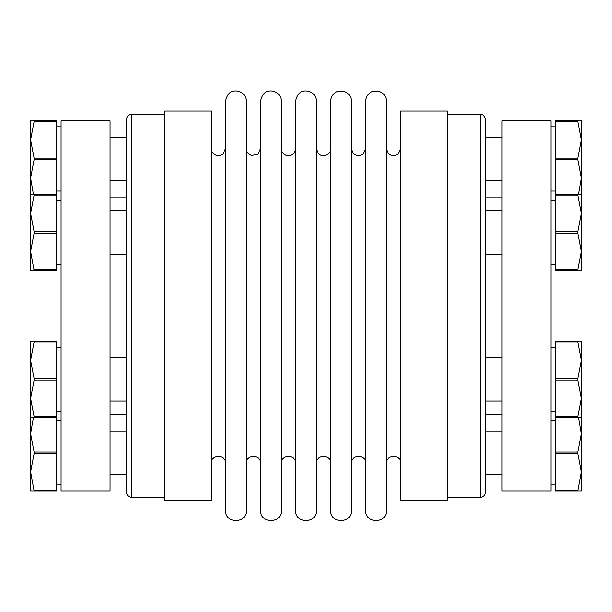 <?xml version="1.0" encoding="UTF-8"?>
<svg xmlns="http://www.w3.org/2000/svg" width="612" height="612" viewBox="0 0 612 612"><rect width="100%" height="100%" fill="white"/><g stroke="black" fill="none" stroke-linecap="round" stroke-linejoin="round"><path stroke-width="0.92" d="M550.922 120.832L550.922 490.939L501.939 490.939L501.939 120.832L550.922 120.832M126.393 492.025L126.393 119.745C126.715 116.441 128.528 114.628 131.832 114.306L131.832 497.472C128.528 497.151 126.715 495.33 126.393 492.025M164.49 497.472L131.832 497.472M61.078 490.939L61.078 120.832L110.061 120.832L110.061 490.939L61.078 490.939M164.49 500.738L164.49 111.04L211.301 111.04L211.301 500.738L164.49 500.738M485.607 414.737L501.939 414.737M447.51 114.306L480.168 114.306C479.816 114.1 484.605 113.954 485.607 119.745L485.607 492.025C485.285 495.33 483.472 497.151 480.168 497.472L447.51 497.472M501.939 474.614L485.607 474.614M555.275 484.949L550.922 484.949M577.896 490.143L555.275 490.143L555.275 453.63L577.896 453.63L581.4 471.89L577.896 490.939L581.4 490.939L581.4 414.737M578.577 417.461L581.4 433.793L577.896 452.046L555.275 452.046L555.275 417.461L581.4 417.461L581.4 398.412L577.896 416.665L555.275 416.665L555.275 380.159L577.896 380.159L581.4 398.412L581.4 341.267L555.275 341.267L555.275 342.062L577.896 342.062L577.896 341.267M110.061 474.614L126.393 474.614M56.725 490.143L56.725 490.939L34.104 490.939L30.6 471.89L34.104 453.63L56.725 453.63L56.725 490.143L34.104 490.143M34.104 378.568L30.6 360.315L34.104 342.062L56.725 342.062L56.725 378.568L34.104 378.568L34.104 380.159L56.725 380.159L56.725 452.046L34.104 452.046L34.104 453.63M56.725 452.046L56.725 453.63M56.725 484.949L61.078 484.949M34.104 452.046L30.6 433.793L33.423 417.461M56.725 416.665L34.104 416.665L30.6 398.412L30.6 490.939L34.104 490.939M555.275 490.143L555.275 490.939L577.896 490.939M501.939 180.708L485.607 180.708M555.275 191.043L550.922 191.043M555.275 269.716L555.275 270.512L581.4 270.512L581.4 251.463L577.896 269.716L555.275 269.716L555.275 233.203L577.896 233.203L581.4 251.463L581.4 213.358L577.896 231.619L555.275 231.619L555.275 195.106L577.896 195.106L581.4 213.358L581.4 194.31L555.275 194.31L555.275 159.732L577.896 159.732L581.4 177.985L578.577 194.31M577.896 121.627L581.4 139.888L581.4 120.832L555.275 120.832L555.275 121.627L577.896 121.627L577.896 120.832M501.939 254.179L485.607 254.179M555.275 264.522L550.922 264.522M577.896 195.106L577.896 194.31M501.939 401.135L485.607 401.135M316.389 510.484L316.389 101.294C316.029 95.969 313.29 92.58 308.157 91.127C304.455 90.721 297.998 89.979 295.611 101.294L295.611 510.484C294.969 523.887 317.031 523.887 316.389 510.484M555.275 411.478L550.922 411.478M577.896 342.062L581.4 360.315L577.896 378.568L555.275 378.568L555.275 342.062M110.061 401.135L126.393 401.135M34.104 416.665L34.104 417.461L56.725 417.461M56.725 378.568L56.725 380.159M56.725 411.478L61.078 411.478M56.725 342.062L56.725 341.267L30.6 341.267L30.6 398.412L34.104 380.159M34.104 341.267L34.104 342.062M110.061 254.179L126.393 254.179M56.725 269.716L56.725 270.512L34.104 270.512L30.6 251.463L34.104 233.203L56.725 233.203L56.725 269.716L34.104 269.716M34.104 231.619L30.6 213.358L34.104 195.106L56.725 195.106L56.725 231.619L34.104 231.619L34.104 233.203M56.725 231.619L56.725 233.203M56.725 264.522L61.078 264.522M34.104 158.141L30.6 139.888L34.104 121.627L56.725 121.627L56.725 158.141L34.104 158.141L34.104 159.732L56.725 159.732L56.725 194.31L30.6 194.31L30.6 270.512L34.104 270.512M34.104 194.31L34.104 195.106M30.6 417.461L34.104 417.461M110.061 180.708L126.393 180.708M56.725 158.141L56.725 159.732M56.725 191.043L61.078 191.043M33.423 194.31L30.6 177.985L34.104 159.732M56.725 121.627L56.725 120.832L30.6 120.832L30.6 197.033M34.104 120.832L34.104 121.627M386.455 510.484L386.455 101.294C386.111 96.046 383.418 92.664 378.377 91.165L373.687 91.173C372.027 91.188 366.16 93.919 365.67 101.294L365.67 510.484C365.027 523.887 387.098 523.887 386.455 510.484M211.301 463.23C210.857 454.035 225.989 454.035 225.545 463.23M386.455 463.23C386.011 454.035 401.143 454.035 400.699 463.23M225.545 510.484L225.545 101.294C227.939 89.979 234.388 90.721 238.099 91.127C243.224 92.58 245.97 95.969 246.33 101.294L246.33 510.484C246.973 523.887 224.902 523.887 225.545 510.484M260.582 148.54L257.843 154.155L251.823 155.479C248.388 154.431 246.56 152.12 246.33 148.54L246.33 463.23C245.886 454.035 261.018 454.035 260.582 463.23M260.582 510.484L260.582 101.294C262.969 89.979 269.425 90.721 273.128 91.127C278.261 92.58 281 95.969 281.359 101.294L281.359 510.484C282.002 523.887 259.932 523.887 260.582 510.484M295.611 148.54C295.397 152.044 293.622 154.346 290.287 155.44L287.066 155.525C286.776 155.991 281.222 153.413 281.359 148.54L281.359 463.23C280.916 454.035 296.047 454.035 295.611 463.23M447.51 500.738L447.51 111.04L400.699 111.04L400.699 500.738L447.51 500.738M351.418 463.23C350.982 454.035 366.114 454.035 365.67 463.23M330.641 463.23C331.084 454.035 315.953 454.035 316.389 463.23L316.389 148.54C318.301 156.81 323.473 155.884 325.316 155.44C328.652 154.346 330.426 152.044 330.641 148.54M330.641 510.484L330.641 101.294C331.13 93.919 336.998 91.188 338.658 91.173L343.347 91.165C348.389 92.664 351.081 96.046 351.418 101.294L351.418 510.484C352.068 523.887 329.998 523.887 330.641 510.484M577.896 417.461L577.896 416.665M555.275 417.461L555.275 416.665M555.275 380.159L555.275 378.568M577.896 380.159L577.896 378.568M577.896 270.512L577.896 269.716M555.275 233.203L555.275 231.619M555.275 195.106L555.275 194.31M577.896 233.203L577.896 231.619M581.4 194.31L581.4 139.888L577.896 158.141L555.275 158.141L555.275 121.627M555.275 159.732L555.275 158.141M577.896 159.732L577.896 158.141M555.275 453.63L555.275 452.046M577.896 453.63L577.896 452.046M56.725 194.31L56.725 195.106M126.393 414.737L110.061 414.737M480.168 114.306L480.168 497.472M164.49 114.306L131.832 114.306M485.607 197.033L501.939 197.033M501.939 431.07L485.607 431.07M555.275 420.727L550.922 420.727M110.061 431.07L126.393 431.07M56.725 420.727L61.078 420.727M501.939 137.165L485.607 137.165M555.275 126.822L550.922 126.822M501.939 210.643L485.607 210.643M555.275 200.3L550.922 200.3M501.939 357.592L485.607 357.592M555.275 347.249L550.922 347.249M110.061 357.592L126.393 357.592M56.725 347.249L61.078 347.249M110.061 210.643L126.393 210.643M56.725 200.3L61.078 200.3M110.061 137.165L126.393 137.165M56.725 126.822L61.078 126.822M225.545 148.54L222.814 154.155L219.899 155.517L216.786 155.479C213.358 154.431 211.53 152.12 211.301 148.54M400.699 148.54L397.968 154.155L395.054 155.517C394.725 156.137 387.733 156.404 386.455 148.54M365.67 148.54L362.939 154.155L360.024 155.517C359.695 156.137 352.703 156.404 351.418 148.54M126.393 197.033L110.061 197.033"/></g></svg>
